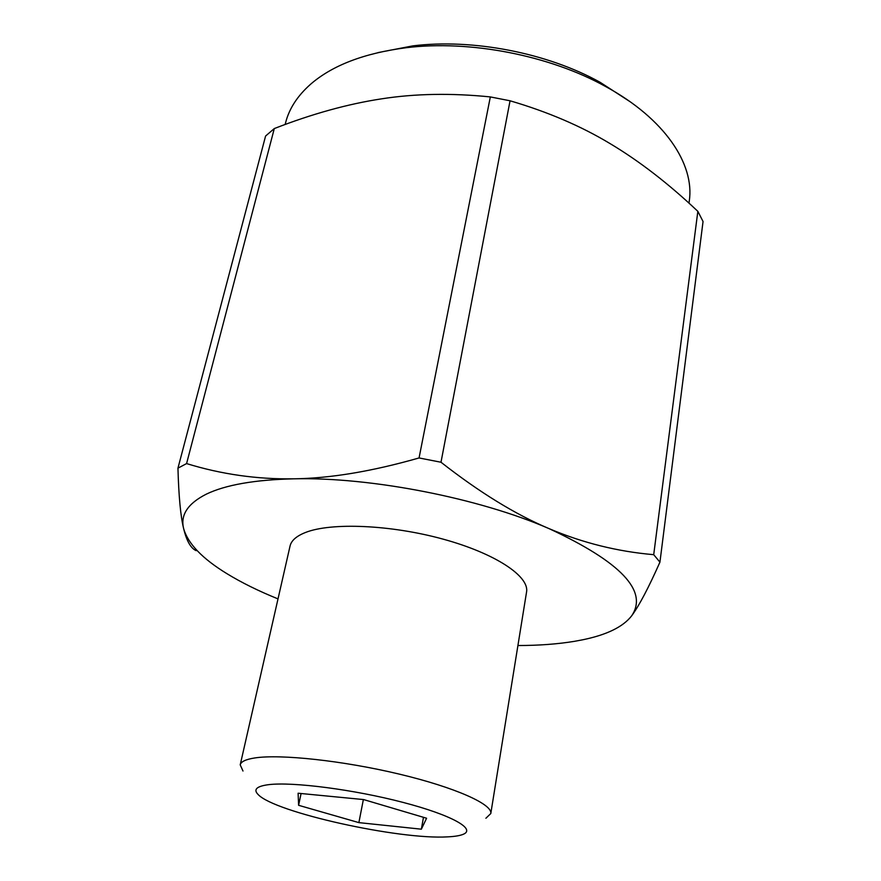 <?xml version="1.0" encoding="UTF-8"?>
<svg xmlns="http://www.w3.org/2000/svg" width="881" height="881" viewBox="0 0 881 881"><rect width="100%" height="100%" fill="white"/><g stroke="black" fill="none" stroke-linecap="round" stroke-linejoin="round"><path stroke-width="1.32" d="M177.951 468.163C178.722 496.157 180.605 516.255 183.6 528.446C180.286 514.911 187.873 503.469 206.374 494.12C225.602 484.869 254.73 479.771 293.769 478.824C257.153 479.396 221.428 474.308 186.585 463.582L177.951 468.163L265.588 136.026L274.299 128.56C312.116 113.869 347.874 103.969 381.539 98.848C415.061 93.606 451.325 92.968 490.332 96.921L510.055 100.786L440.996 462.239L419.059 457.955L490.332 96.921M653.713 554.678L697.84 211.33L703.049 221.505L659.935 562.155L653.713 554.678C617.526 551.561 582.627 542.872 549.006 528.6C620.852 562.023 648.405 591.085 631.677 615.808C623.109 626.898 606.679 634.904 582.407 639.848L574.698 641.291C557.772 644.099 538.842 645.509 517.907 645.531M274.299 128.56L186.585 463.582M688.997 203.159L689.283 201.022C694.779 164.318 664.935 118.759 605.643 86.536C549.546 55.327 469.782 39.821 406.064 47.739C364.183 53.168 332.335 65.348 310.519 84.301C297.503 95.842 289.21 108.594 285.642 122.558L285.147 124.485M378.015 52.596L412.826 45.878C472.734 38.434 547.332 52.926 600.071 82.274L629.838 101.535M447.625 836.862C399.181 839.901 274.597 812.414 258.122 794.519C253.111 789.497 256.646 786.215 268.716 784.652C292.723 781.678 353.755 789.519 402.672 802.305C451.788 815.035 476.555 829.153 463.076 834.362C459.761 835.706 454.607 836.532 447.625 836.862M242.991 771.029L240.216 764.851C240.954 761.636 245.821 759.334 254.829 757.946C280.466 753.949 343.172 760.688 399.159 774.08C455.257 787.438 492.82 804.375 490.794 813.559L485.894 818.251M240.216 764.851L290.047 546.055C291.303 540.582 296.434 536.066 305.421 532.509C331.047 522.29 390.735 524.724 442.989 539.106C495.342 553.411 529.569 576.328 526.552 592.032L490.794 813.559M298.604 805.3L298.108 793.23L363.633 799.574L426.591 818.24L421.36 829.186L358.875 822.623L298.604 805.3L301.093 793.517M358.875 822.623L363.368 799.541M421.36 829.186L423.475 817.315M278.011 598.893C258.618 591.041 241.592 582.638 226.957 573.696C202.267 558.598 187.818 543.511 183.6 528.446C186.596 540.89 190.77 548.29 196.144 550.647M631.677 615.808C639.154 605.654 648.57 587.77 659.935 562.155M419.059 457.955C371.958 471.412 330.188 478.361 293.769 478.824C370.549 476.907 478.779 498.018 549.006 528.6C515.528 514.515 479.517 492.391 440.996 462.239M510.055 100.786C547.586 111.788 580.865 126.016 609.872 143.482C639.077 160.893 668.393 183.501 697.84 211.33M412.826 45.878L406.064 47.739M600.071 82.274L605.643 86.536"/></g></svg>
